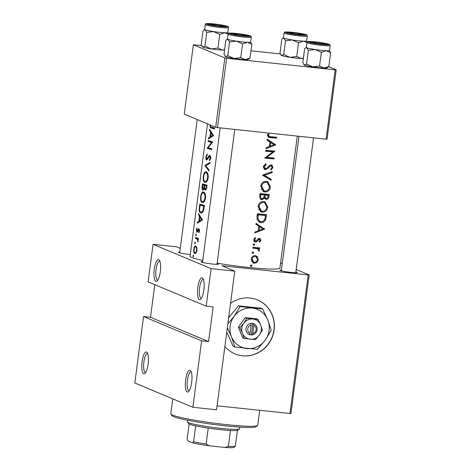 <?xml version="1.0" encoding="UTF-8"?>
<svg xmlns="http://www.w3.org/2000/svg" width="471" height="471" viewBox="0 0 471 471"><rect width="100%" height="100%" fill="white"/><g stroke="black" fill="none" stroke-linecap="round" stroke-linejoin="round"><path stroke-width="0.71" d="M202.253 277.855A10.963 3.156 96.1 0 1 202.877 278.39A10.963 3.156 96.1 0 1 203.967 289.023A10.963 3.156 96.1 0 1 200.664 299.185A10.963 3.156 96.1 0 1 199.404 299.521A10.963 3.156 96.1 0 1 197.802 287.422A10.963 3.156 96.1 0 1 202.253 277.855M203.407 279.427A9.502 2.732 -83.9 0 0 203.231 279.385A9.502 2.732 -83.9 0 0 199.551 288.14A9.502 2.732 -83.9 0 0 200.987 298.225A9.502 2.732 -83.9 0 0 201.211 298.284A9.502 2.732 -83.9 0 0 201.4 298.278M190.084 370.294A10.963 3.156 96.1 0 1 190.708 370.83A10.963 3.156 96.1 0 1 191.797 381.457A10.963 3.156 96.1 0 1 188.494 391.625A10.963 3.156 96.1 0 1 187.234 391.96A10.963 3.156 96.1 0 1 185.633 379.862A10.963 3.156 96.1 0 1 190.084 370.294M191.238 371.866A9.502 2.732 -83.9 0 0 191.061 371.825A9.502 2.732 -83.9 0 0 187.381 380.58A9.502 2.732 -83.9 0 0 188.818 390.659A9.502 2.732 -83.9 0 0 189.042 390.718A9.502 2.732 -83.9 0 0 189.23 390.718M158.703 259.633A10.963 3.156 96.1 0 1 159.328 260.169A10.963 3.156 96.1 0 1 160.417 270.796A10.963 3.156 96.1 0 1 157.114 280.963A10.963 3.156 96.1 0 1 155.854 281.299A10.963 3.156 96.1 0 1 154.258 269.2A10.963 3.156 96.1 0 1 158.703 259.633M159.857 261.205A9.502 2.732 -83.9 0 0 159.681 261.164A9.502 2.732 -83.9 0 0 156.001 269.918A9.502 2.732 -83.9 0 0 157.438 279.998A9.502 2.732 -83.9 0 0 157.667 280.062A9.502 2.732 -83.9 0 0 157.85 280.057M146.534 352.067A10.963 3.156 96.1 0 1 147.158 352.602A10.963 3.156 96.1 0 1 148.247 363.235A10.963 3.156 96.1 0 1 144.944 373.403A10.963 3.156 96.1 0 1 143.684 373.733A10.963 3.156 96.1 0 1 142.089 361.634A10.963 3.156 96.1 0 1 146.534 352.067M147.688 353.644A9.502 2.732 -83.9 0 0 147.511 353.603A9.502 2.732 -83.9 0 0 143.832 362.358A9.502 2.732 -83.9 0 0 145.268 372.437A9.502 2.732 -83.9 0 0 145.498 372.496A9.502 2.732 -83.9 0 0 145.68 372.496M224.879 346.444A29.231 27.895 112.7 0 0 235.017 353.892A29.231 27.895 112.7 0 0 274.146 329.894A29.231 27.895 112.7 0 0 257.59 299.956A29.231 27.895 112.7 0 0 230.543 303.442M234.935 353.862A29.231 27.895 112.7 0 0 273.981 329.824A29.231 27.895 112.7 0 0 257.507 299.921M217.096 263.536A8.772 0.718 -172.5 0 1 218.15 263.866A8.772 0.718 -172.5 0 1 218.456 264.178A8.772 0.718 -172.5 0 1 210.614 263.807A8.772 0.718 -172.5 0 1 201.441 262.088A8.772 0.718 -172.5 0 1 201.123 261.894A8.772 0.718 -172.5 0 1 202.601 261.629M190.29 254.528A8.772 0.718 -172.5 0 1 178.621 252.538A8.772 0.718 -172.5 0 1 178.297 252.344A8.772 0.718 -172.5 0 1 179.781 252.079M295.882 271.938A8.772 0.718 -172.5 0 1 296.942 272.267A8.772 0.718 -172.5 0 1 297.242 272.579A8.772 0.718 -172.5 0 1 289.406 272.209A8.772 0.718 -172.5 0 1 280.233 270.489A8.772 0.718 -172.5 0 1 279.915 270.295A8.772 0.718 -172.5 0 1 281.393 270.03M202.748 260.498A45.316 3.715 -172.5 0 1 191.844 257.507A45.316 3.715 -172.5 0 1 190.072 256.189L207.493 123.844M297.289 136.101L279.921 268.023A45.316 3.715 -172.5 0 1 217.137 263.207M210.49 125.204L210.113 125.168C209.96 127.052 210.302 127.988 211.132 127.977A45.316 3.715 7.5 0 0 214.482 128.924L214.605 128.018A45.316 3.715 -172.5 0 1 211.291 127.082C210.714 127.146 210.437 126.564 210.466 125.345M208.188 140.517L208.064 141.424A45.316 3.715 7.5 0 0 211.473 142.477L207.163 148.294A45.316 3.715 7.5 0 0 211.75 149.666L211.873 148.759A45.316 3.715 -172.5 0 1 208.064 147.659L212.774 141.889A45.316 3.715 -172.5 0 1 208.188 140.517M210.078 162.365L204.909 165.403L208.936 171.05L209.065 170.078L205.697 165.609L209.954 163.337L210.078 162.365M202.983 190.16L204.143 188.535L205.038 190.001C206.004 190.025 206.598 189.077 206.816 187.152L207.075 185.18A45.316 3.715 -172.5 0 1 202.483 183.814L202.124 186.545C201.865 188.465 202.083 189.66 202.771 190.137L202.889 190.16M201.247 213.022L200.681 212.963C201.735 213.31 202.683 212.521 203.519 210.596L204.414 205.403A45.316 3.715 -172.5 0 1 199.822 204.031L199.41 207.163C198.933 210.419 199.351 212.356 200.681 212.963L200.952 213.022M198.821 232.745L199.592 231.002L198.897 228.865L198.338 229.053L196.972 231.367L197.008 227.858L196.378 229.848L196.866 232.28L198.791 229.777L199.139 230.878L198.603 232.044L198.821 232.745M198.456 229.936L199.569 229.86L198.75 229.771M197.013 232.297L197.367 232.085M197.82 231.267L196.972 231.367M198.897 228.865L198.338 229.053L199.28 229.153M198.544 238.45A45.316 3.715 -172.5 0 1 195.418 237.472L195.3 238.379A45.316 3.715 7.5 0 0 196.219 238.697L197.267 239.191L198.02 241.935L197.891 239.203A45.316 3.715 7.5 0 0 198.426 239.356L198.544 238.45M195.765 245.98C194.806 245.886 194.158 246.998 193.816 249.324C193.54 251.679 193.858 253.115 194.758 253.628L196.077 252.968L197.049 250.331L196.813 247.346L195.606 245.95M275.753 144.891L267.169 139.139L267.039 140.128L269.865 141.965L269.265 146.546L266.038 147.747L265.909 148.73L275.753 144.891L274.675 144.444L270.283 146.157L270.76 142.542L274.016 144.679M265.632 168.795L264.29 166.657L266.156 164.591L265.791 163.69L263.313 166.557L264.832 169.536L265.497 169.701L268.811 167.594L269.907 166.31L271.467 165.816L269.93 165.227L271.166 165.745L272.108 167.317L270.695 169.201L271.143 170.066L273.009 167.493L271.826 164.974L269.789 165.286L266.598 168.518L265.632 168.795L263.413 167.888M270.442 186.969L267.687 181.653L266.333 181.323C263.324 181.341 261.458 182.96 260.728 186.186L263.589 191.615L264.979 191.956C267.952 191.944 269.777 190.284 270.442 186.969L269.553 186.598M267.781 207.193L265.026 201.871L263.672 201.541C260.663 201.559 258.797 203.178 258.067 206.404L260.922 211.838L262.318 212.174C265.291 212.162 267.11 210.502 267.781 207.193L266.892 206.822M264.661 229.141L256.077 223.395L255.947 224.384L258.773 226.215L258.173 230.802L254.946 231.997L254.817 232.986L264.661 229.141L263.583 228.694L262.918 228.93M254.752 244.732L254.069 243.813L253.162 244.573L253.851 245.497L254.752 244.732L253.339 244.143M253.692 252.768L253.009 251.85L252.109 252.609L252.792 253.533L253.692 252.768L252.285 252.179M251.967 265.862L251.29 264.938L250.384 265.703L251.067 266.627L251.967 265.862L250.56 265.273M258.302 259.751L257.572 256.842L255.311 255.612C253.115 255.612 251.761 256.772 251.255 259.097L253.327 263.018L254.305 263.26L256.836 262.465L258.302 259.751L257.513 259.415M259.751 247.876A45.316 3.715 -172.5 0 1 252.939 247.246L252.815 248.152A45.316 3.715 7.5 0 0 255.147 248.382L257.543 248.794L256.047 248.164L257.46 248.759L259.18 251.367L259.509 250.596L258.65 248.7A45.316 3.715 7.5 0 0 259.633 248.782L259.751 247.876M255.623 241.075L254.676 239.662L255.6 238.267L255.041 237.602L253.816 239.621C253.745 240.958 254.316 241.747 255.535 241.988L256.642 241.741L259.256 239.309L260.033 240.351L259.162 241.564L259.656 242.229L260.852 240.422C260.905 239.233 260.404 238.561 259.344 238.403L258.261 238.644L256.312 240.887L255.623 241.075L253.792 240.357M258.043 238.803L259.503 239.374L258.073 238.773M254.97 241.847L254.493 241.552M259.845 238.514L259.344 238.403M257.337 213.805L256.925 216.937L259.333 222.177L260.828 222.536C262.889 222.748 264.466 221.853 265.562 219.851L266.574 214.629A45.316 3.715 -172.5 0 1 257.337 213.805M269.235 194.405A45.316 3.715 -172.5 0 1 260.004 193.581L259.645 196.313L261.181 199.627L261.905 199.804L264.537 198.079L266.327 199.416C267.928 199.31 268.806 198.297 268.976 196.378L269.235 194.405M272.238 171.591L262.424 175.177L271.096 180.275L271.219 179.304L264.443 175.306L272.108 172.563L272.238 171.591M265.703 150.29L265.579 151.197A45.316 3.715 7.5 0 0 272.892 151.868L264.678 158.068A45.316 3.715 7.5 0 0 273.91 158.892L274.028 157.985A45.316 3.715 -172.5 0 1 266.816 157.355L274.934 151.114A45.316 3.715 -172.5 0 1 265.703 150.29M267.475 134.941L268.611 137.261L270.478 137.626A45.316 3.715 7.5 0 0 276.642 138.15L276.76 137.244A45.316 3.715 -172.5 0 1 270.69 136.725L269.2 136.455L268.446 135.095L269.459 133.134M193.351 255.194L192.945 255.93L193.128 256.878L193.546 256.142L193.322 255.188M195.071 242.1L194.67 242.836L194.853 243.784L195.271 243.048L195.041 242.094M196.13 234.063L195.724 234.799L195.907 235.747L196.33 235.011L196.101 234.058M202.506 219.922L198.562 213.622L198.432 214.611L199.451 216.566L198.844 221.146L197.426 222.23L197.296 223.213L202.506 219.922M203.484 191.98C202.094 191.844 201.17 193.393 200.705 196.625C200.316 199.916 200.781 201.906 202.106 202.612C203.725 202.801 204.867 201.258 205.544 197.985C205.703 194.688 205.015 192.68 203.484 191.98L203.242 191.927M206.145 171.756C204.755 171.627 203.831 173.175 203.366 176.407C202.977 179.692 203.443 181.688 204.767 182.389C206.386 182.577 207.534 181.041 208.206 177.767C208.365 174.464 207.676 172.463 206.145 171.756L205.904 171.709M206.728 160.034L209.707 156.366L210.201 158.032L209.242 159.822L209.465 160.729L210.773 158.285C210.896 156.749 210.572 155.801 209.801 155.454L208.953 155.801L206.698 159.11L206.31 156.908L207.24 154.906L207.152 153.982L205.951 156.784C205.75 158.515 205.957 159.592 206.575 160.016L206.663 160.028M207.811 158.945L206.698 159.11M210.637 156.46L209.63 156.348L210.643 156.466M213.599 135.666L209.654 129.372L209.524 130.361L210.543 132.31L209.936 136.896L208.518 137.974L208.388 138.963L213.599 135.666M143.555 316.536L201.623 340.833L192.875 407.274L134.812 382.976L143.555 316.536L150.52 317.277L208.582 341.575L201.623 340.833M328.64 66.664L336.188 69.826L327.062 139.151L326.073 139.175L335.199 69.843L226.622 58.269L217.49 127.594L215.694 127.276L224.826 57.951L226.622 58.269M326.073 139.175L217.49 127.594M201.582 45.54L193.375 44.786L224.826 57.951M193.375 44.786L184.243 114.117L215.694 127.276M280.375 53.941L250.99 50.809M335.199 69.843L336.188 69.826M296.206 269.489L309.188 274.923L290.937 413.579L217.06 405.825M289.948 413.597L308.199 274.94L221.894 265.738L234.793 271.137L211.132 268.617L206.186 306.168L148.118 281.87L153.063 244.319L211.132 268.617M280.586 262.953L282.235 263.642M234.793 271.137L216.542 409.794L192.875 407.274M180.275 248.323L176.731 246.839L153.063 244.319M308.199 274.94L309.188 274.923M154.812 284.667L150.52 317.277M208.582 341.575L213.145 306.909L206.186 306.168M255.565 255.647L257.572 256.842M256.224 256.277L256.878 257.419M255.877 262.059L256.836 262.465M254.705 262.365L252.827 262.641L254.305 263.26M257.49 259.674C257.089 261.452 256.065 262.341 254.417 262.353L253.692 262.176L252.109 259.18C252.491 257.407 253.516 256.524 255.188 256.518L255.947 256.707L257.49 259.674M251.296 258.838L252.109 259.18M251.467 261.105L253.692 262.176M255.947 256.707L255.188 256.518M258.414 247.758L258.349 248.246L259.633 248.782M258.349 248.246L257.301 248.135L258.65 248.7M257.301 248.135L258.084 249.082M258.72 250.266L259.509 250.596M256.047 248.164L252.88 247.664M260.033 240.08L260.852 240.422M257.702 239.127L258.614 239.509M255.323 240.999L256.642 241.741M255.147 241.117L253.999 241.34M254.687 237.884L255.6 238.267M253.875 239.327L254.676 239.662M259.138 238.397L259.592 239.415M256.036 223.719L264.678 229.012M258.962 230.313L258.202 230.578M262.924 228.93L259.191 230.407L259.668 226.798L262.924 228.93M258.273 230.025L259.191 230.407M258.75 226.416L259.668 226.798M265.45 214.54L265.338 215.382M264.684 219.486L265.562 219.851M262.206 221.553L259.409 221.941L260.828 222.536M259.409 221.941L258.65 221.812M258.196 214.805A45.316 3.715 7.5 0 0 265.538 215.465L264.784 219.262C263.966 220.987 262.688 221.776 260.952 221.629L259.798 221.352L257.908 218.88L258.196 214.805L257.26 214.417M257.284 214.223L264.378 214.976L265.538 215.465M256.836 218.432L257.908 218.88M257.054 219.81L259.798 221.352M264.361 201.653L266.704 205.132M263.46 211.22L260.905 211.585L262.318 212.174M260.905 211.585L260.245 211.473M266.863 207.163C266.321 209.848 264.843 211.214 262.435 211.267L261.34 211.002L259.05 206.469C259.615 203.837 261.117 202.495 263.554 202.453L264.655 202.718L266.863 207.163M258.12 206.08L259.05 206.469M258.473 209.371L261.34 211.002M264.655 202.718L263.554 202.453M262.141 201.859L261.546 201.835M268.111 194.317L267.999 195.159M266.645 198.503L265.079 198.886M265.091 198.897L266.327 199.416M263.76 197.749L264.537 198.079M261.923 198.886L260.492 199.18M260.563 199.245L261.905 199.804M266.433 198.503C265.261 198.079 264.855 197.114 265.208 195.606L265.291 195L263.919 194.423L267.039 194.758L268.199 195.241L268.034 196.472C267.964 197.702 267.428 198.379 266.433 198.503L263.978 197.149M264.302 195.23L265.208 195.606M263.919 194.423L263.878 194.717M265.291 195A45.316 3.715 7.5 0 0 268.199 195.241M259.945 193.999L262.918 194.317L264.343 194.917L263.907 197.396L262.023 198.897L259.733 197.938M262.023 198.897C260.769 198.421 260.322 197.414 260.687 195.877L260.857 194.588A45.316 3.715 7.5 0 0 264.343 194.917M259.751 195.483L260.687 195.877M259.921 194.193L260.857 194.588M267.022 181.435L269.365 184.909M266.121 191.002L263.566 191.361L264.979 191.956M263.566 191.361L262.906 191.255M269.524 186.946C268.982 189.625 267.504 190.996 265.102 191.049L264.001 190.779L261.711 186.245C262.276 183.613 263.778 182.277 266.215 182.23L267.316 182.495L269.524 186.946M260.781 185.857L261.711 186.245M261.134 189.154L264.001 190.779M267.316 182.501L266.215 182.23M264.802 181.635L264.207 181.612M271.043 172.045L272.108 172.563M271.037 172.115L269.771 172.51M263.212 174.794L264.443 175.306M263.159 174.812L271.219 179.304M270.148 178.856L270.042 179.651M264.996 164.102L266.156 164.591M263.366 166.269L264.29 166.657M271.202 164.832L271.955 166.287M272.12 167.123L273.009 167.493M269.071 165.963L269.907 166.31M267.97 167.24L268.811 167.594M265.432 168.759L264.143 169.071M264.272 169.183L265.497 169.701M274.346 151.067L274.911 151.303M273.61 151.008L272.556 151.727M265.932 156.99L266.816 157.355M272.909 157.897L272.833 158.439L273.91 158.892M272.833 158.439L265.055 157.608M265.644 150.708L271.649 151.35L272.892 151.868M267.128 139.463L275.77 144.762M270.054 146.063L269.294 146.328M269.365 145.774L270.283 146.157M269.842 142.16L270.76 142.542M275.635 137.155L275.564 137.703L276.642 138.15M275.564 137.703L268.028 136.867M267.74 134.052L268.67 134.441M267.516 134.706L268.446 135.095M267.469 135.713L269.2 136.455M193.557 255.994L192.945 255.93M194.14 249.359L193.816 249.324M196.595 250.201C196.248 251.961 195.677 252.797 194.876 252.721C194.182 252.332 193.934 251.237 194.129 249.43C194.399 247.664 194.906 246.816 195.642 246.886C196.401 247.275 196.719 248.382 196.595 250.201L197.061 250.248M196.154 252.868L194.876 252.721M196.672 246.987L195.512 246.863L196.678 246.998M195.282 242.901L194.67 242.836M198.438 239.262L197.891 239.203M198.22 241.382L197.702 241.323M198.279 240.928L197.826 240.881M197.914 239.262L197.267 239.191M198.509 238.72L195.3 238.379M196.342 234.864L195.724 234.799M199.239 232.115L198.603 232.044M199.604 230.925L199.139 230.878M196.707 229.883L196.378 229.848M197.738 231.449L197.031 231.379L197.738 231.455M198.262 230.248L197.738 230.189M198.426 222.336L197.426 222.23M200.034 221.276L198.844 221.146M200.234 216.648L199.451 216.566M199.086 214.682L198.432 214.611M201.435 219.557L199.351 220.805L199.822 217.196L201.435 219.557L202.418 219.663M200.599 220.94L199.351 220.805M200.652 217.278L199.822 217.196M200.069 205.068A45.316 3.715 7.5 0 0 203.713 206.157L203.06 209.931C202.442 211.609 201.688 212.315 200.799 212.056C200.034 211.838 199.645 210.873 199.633 209.153L200.069 205.068L204.396 205.533M204.308 206.221L203.713 206.157M203.696 210.001L203.06 209.931M202.577 212.268L200.799 212.056M201.076 196.666L200.705 196.625M204.956 197.879C204.426 200.534 203.519 201.806 202.224 201.706C201.129 201.105 200.746 199.445 201.07 196.719C201.453 194.087 202.218 192.804 203.366 192.886C204.591 193.487 205.12 195.153 204.956 197.879L205.55 197.944M203.919 201.906L202.224 201.706M204.661 193.004L203.172 192.845L204.673 193.028M204.691 188.594L204.143 188.535M202.506 186.587L202.124 186.545M206.38 185.933L206.216 187.17L205.15 189.095C204.526 188.583 204.361 187.582 204.65 186.086L204.732 185.48A45.316 3.715 7.5 0 0 206.38 185.933L206.969 185.998M206.804 187.228L206.216 187.17M206.28 189.218L205.15 189.095M206.286 189.212L205.297 189.106M207.005 185.721L204.732 185.48M204.255 185.339L203.872 187.817L202.889 189.23L202.73 184.85A45.316 3.715 7.5 0 0 204.255 185.339L207.016 185.633M204.538 187.888L203.872 187.817M203.837 189.342L202.889 189.23M203.843 189.33L203.007 189.242M207.057 185.309L202.73 184.85M203.743 176.448L203.366 176.407M207.617 177.655C207.087 180.311 206.18 181.588 204.885 181.482C203.79 180.882 203.407 179.221 203.731 176.501C204.114 173.864 204.879 172.586 206.027 172.663C207.252 173.263 207.782 174.929 207.617 177.655L208.211 177.72M206.586 181.682L204.885 181.482M205.833 172.627L207.34 172.804L205.833 172.627M206.033 165.392L204.926 165.274M205.856 165.504L204.909 165.403M206.327 156.819L205.951 156.784M207.646 159.21L206.798 159.121M210.407 155.954L208.953 155.801M210.19 159.922L209.242 159.822M210.79 158.097L210.201 158.032M212.774 141.924L208.064 141.424M211.868 148.795L207.163 148.294M210.802 148.477L207.187 148.088M212.28 142.566L211.473 142.477M209.518 138.085L208.518 137.974M211.126 137.02L209.936 136.896M211.326 132.392L210.543 132.31M210.178 130.432L209.524 130.361M212.527 135.307L210.443 136.555L210.914 132.94L212.527 135.307L213.51 135.407M211.691 136.684L210.443 136.555M211.744 133.028L210.914 132.94M257.56 425.537L255.93 426.779A42.39 3.474 -172.5 0 1 225.774 425.878A42.39 3.474 -172.5 0 1 172.156 415.752L170.902 414.127A43.85 3.591 7.5 0 0 226.368 424.601A43.85 3.591 7.5 0 0 257.56 425.537A43.85 3.591 7.5 0 0 257.743 425.26L259.704 410.371M172.763 398.855L170.79 413.815A43.85 3.591 7.5 0 0 170.902 414.127M324.201 43.768A5.846 0.477 7.5 0 0 318.084 42.62A5.846 0.477 7.5 0 0 312.856 42.372A5.846 0.477 7.5 0 0 313.062 42.578A5.846 0.477 7.5 0 0 319.65 43.779A5.846 0.477 7.5 0 0 324.413 43.891A5.846 0.477 7.5 0 0 324.201 43.768M227.758 55.684L225.656 56.691A11.698 0.96 -172.5 0 0 234.022 58.457L240.758 57.65L245.161 59.646A11.698 0.96 -172.5 0 0 248.347 59.481L250.036 58.063L245.161 59.646A11.698 0.96 -172.5 0 1 240.022 59.234A11.698 0.96 -172.5 0 1 234.022 58.457L227.758 55.684L229.565 41.931L236.307 41.124L242.571 43.897L247.446 42.313L251.844 44.303L250.678 42.031M237.419 33.759A8.772 0.718 -172.5 0 1 248.5 35.973A8.772 0.718 -172.5 0 1 242.259 35.784A8.772 0.718 -172.5 0 1 231.167 33.688A8.772 0.718 -172.5 0 1 237.419 33.759M228.135 34.112L227.487 39.022A11.693 0.96 7.5 0 0 242.306 41.901A11.693 0.96 7.5 0 0 250.672 42.078L251.32 37.162A11.693 0.96 -172.5 0 1 242.954 36.991A11.693 0.96 -172.5 0 1 228.135 34.112C227.728 32.958 230.625 32.758 236.836 33.518L249.371 35.596C250.878 35.931 251.526 36.455 251.32 37.162M225.003 56.143L225.232 56.438A11.698 0.96 -172.5 0 0 225.656 56.691L224.031 54.124L225.839 40.371L226.557 39.694L227.94 39.364L229.565 41.931M250.036 58.063L251.844 44.303M240.758 57.65L242.571 43.897M250.678 42.054A11.698 0.96 -172.5 0 1 247.446 42.313A11.698 0.96 -172.5 0 1 236.307 41.124A11.698 0.96 -172.5 0 1 227.94 39.364A11.698 0.96 7.5 0 1 227.487 38.999M290.242 33.029A5.846 0.477 7.5 0 0 296.824 34.23A5.846 0.477 7.5 0 0 301.593 34.342A5.846 0.477 7.5 0 0 301.375 34.218A5.846 0.477 7.5 0 0 295.264 33.07A5.846 0.477 7.5 0 0 290.036 32.823A5.846 0.477 7.5 0 0 290.242 33.029M224.602 49.761L222.336 50.097A11.698 0.96 -172.5 0 1 217.202 49.679A11.698 0.96 -172.5 0 1 211.196 48.907L204.932 46.134L206.745 32.381L213.481 31.575L219.745 34.348L224.62 32.764L228.141 34.071M224.561 50.109A11.698 0.96 -172.5 0 1 222.336 50.097L217.938 48.101L211.196 48.907A11.698 0.96 -172.5 0 1 202.836 47.141L201.205 44.574L203.019 30.821L203.731 30.144L205.115 29.808L206.745 32.381M214.599 24.209A8.772 0.718 -172.5 0 1 225.674 26.423A8.772 0.718 -172.5 0 1 219.439 26.235A8.772 0.718 -172.5 0 1 208.341 24.139A8.772 0.718 -172.5 0 1 214.599 24.209M205.309 24.563L204.661 29.473A11.693 0.96 7.5 0 0 219.48 32.346A11.693 0.96 7.5 0 0 227.852 32.523L228.494 27.612A11.693 0.96 -172.5 0 1 220.128 27.436A11.693 0.96 -172.5 0 1 205.309 24.563C204.903 23.409 207.805 23.209 214.011 23.968L226.551 26.046C228.058 26.382 228.706 26.906 228.494 27.612M228.5 33.476L227.858 32.481M217.938 48.101L219.745 34.348M204.932 46.134L202.836 47.141A11.698 0.96 -172.5 0 1 202.406 46.888L202.177 46.594M227.852 32.505A11.698 0.96 -172.5 0 1 224.62 32.764A11.698 0.96 -172.5 0 1 213.481 31.575A11.698 0.96 -172.5 0 1 205.115 29.808A11.698 0.96 7.5 0 1 204.667 29.449L203.731 30.144M211.45 24.627A5.846 0.477 7.5 0 0 218.038 25.828A5.846 0.477 7.5 0 0 222.801 25.94A5.846 0.477 7.5 0 0 222.583 25.817A5.846 0.477 7.5 0 0 216.472 24.669A5.846 0.477 7.5 0 0 211.244 24.421A5.846 0.477 7.5 0 0 211.45 24.627M303.395 58.163L301.128 58.492L296.724 56.502L298.537 42.749L303.412 41.16A11.698 0.96 -172.5 0 1 298.273 40.747A11.693 0.96 7.5 0 0 306.639 40.924A11.698 0.96 7.5 0 1 303.412 41.16L306.927 42.472M298.225 34.636A8.772 0.718 -172.5 0 1 287.133 32.54A8.772 0.718 -172.5 0 1 293.386 32.611A8.772 0.718 -172.5 0 1 304.466 34.819A8.772 0.718 -172.5 0 1 298.225 34.636M296.724 56.502L289.989 57.309L283.725 54.536L285.538 40.777L292.273 39.976L298.537 42.749M283.725 54.536L281.629 55.543L279.998 52.976L281.811 39.223L282.523 38.545L283.907 38.21L285.538 40.777M307.292 41.872L306.645 40.883M303.348 58.51A11.698 0.96 -172.5 0 1 301.128 58.492A11.698 0.96 -172.5 0 1 289.989 57.309A11.698 0.96 -172.5 0 1 281.629 55.543A11.698 0.96 -172.5 0 1 281.199 55.29L280.969 54.995M284.101 32.964C285.355 32.004 281.888 31.628 292.803 32.369A10.815 0.889 7.5 0 0 285.508 32.523A10.815 0.889 7.5 0 0 298.791 34.872A10.815 0.889 7.5 0 0 306.109 34.719A10.815 0.889 7.5 0 0 292.827 32.375L305.343 34.448C306.845 34.783 307.498 35.307 307.286 36.014A11.693 0.96 -172.5 0 1 298.92 35.837A11.693 0.96 -172.5 0 1 284.101 32.964L283.454 37.874A11.693 0.96 7.5 0 0 298.273 40.747A11.698 0.96 -172.5 0 1 292.273 39.976A11.698 0.96 -172.5 0 1 283.907 38.21A11.698 0.96 -172.5 0 1 283.454 37.851M245.409 35.366A5.846 0.477 7.5 0 0 239.292 34.218A5.846 0.477 7.5 0 0 234.069 33.971A5.846 0.477 7.5 0 0 234.27 34.177A5.846 0.477 7.5 0 0 240.858 35.378A5.846 0.477 7.5 0 0 245.621 35.496A5.846 0.477 7.5 0 0 245.409 35.366M329.464 50.456A11.698 0.96 7.5 0 1 326.232 50.715A11.698 0.96 -172.5 0 1 321.098 50.297A11.693 0.96 7.5 0 0 329.464 50.474L330.112 45.563A11.693 0.96 -172.5 0 1 321.74 45.387A11.693 0.96 -172.5 0 1 306.921 42.514L306.274 47.424A11.693 0.96 7.5 0 0 321.098 50.297A11.698 0.96 -172.5 0 1 315.093 49.526L321.363 52.299L326.232 50.715L330.636 52.705L329.47 50.432M321.051 44.186A8.772 0.718 -172.5 0 1 309.959 42.09A8.772 0.718 -172.5 0 1 316.212 42.16A8.772 0.718 -172.5 0 1 327.286 44.374A8.772 0.718 -172.5 0 1 321.051 44.186M319.55 66.052L312.815 66.858A11.698 0.96 -172.5 0 0 323.954 68.042A11.698 0.96 -172.5 0 0 327.133 67.883L328.829 66.458L323.954 68.042L319.55 66.052L321.363 52.299M328.829 66.458L330.636 52.705M308.358 50.332L315.093 49.526A11.698 0.96 -172.5 0 1 306.733 47.759L308.358 50.332L306.544 64.085L304.449 65.092L302.824 62.525L304.631 48.772L305.349 48.095L306.733 47.759A11.698 0.96 -172.5 0 1 306.28 47.4L305.349 48.095M303.795 64.545L304.019 64.839A11.698 0.96 -172.5 0 0 304.449 65.092A11.698 0.96 -172.5 0 0 312.815 66.858L306.544 64.085M239.486 428.916L237.849 430.158A24.851 2.037 -172.5 0 1 237.425 430.335A24.851 2.037 -172.5 0 1 230.502 430.476A24.851 2.037 -172.5 0 1 220.175 429.629A24.851 2.037 -172.5 0 1 208.229 428.104A24.851 2.037 -172.5 0 1 195.665 425.884A24.851 2.037 -172.5 0 1 188.741 423.694L187.487 422.069A26.311 2.155 7.5 0 0 220.769 428.351A26.311 2.155 7.5 0 0 239.486 428.916A26.311 2.155 7.5 0 0 239.592 428.751L239.81 427.115M187.641 420.25L187.423 421.881A26.311 2.155 7.5 0 0 187.487 422.069M208.229 428.104L206.139 443.994L209.336 445.796A23.385 1.913 -172.5 0 1 192.404 442.805L187.911 440.927L187.122 439.072L189.106 423.977M237.425 430.335L235.335 446.225L234.164 447.256A23.385 1.913 -172.5 0 1 234.122 447.291A23.385 1.913 -172.5 0 1 224.838 447.45L209.336 445.796M224.838 447.45L228.411 446.367A24.851 2.037 7.5 0 0 235.335 446.225M230.502 430.476L228.411 446.367M192.404 442.805L193.569 441.774A24.851 2.037 7.5 0 0 206.139 443.994M195.665 425.884L193.569 441.774M251.096 325.055L250.019 333.227L249.395 334.746L252.203 334.863A5.846 5.581 112.7 0 0 253.675 323.671L250.913 323.194L251.096 325.055A4.386 4.186 112.7 0 0 250.019 333.227M250.89 323.377A5.846 5.581 112.7 0 0 249.418 334.563M255.406 339.644L259.321 335.075L262.359 330.136L260.651 324.966L258.067 319.426L256.565 318.796L245.314 317.601L238.355 327.11L242.653 337.819L244.149 338.449L255.406 339.644M258.067 319.426L246.816 318.225L245.314 317.601M246.816 318.225L243.772 323.165L239.857 327.739L238.355 327.11M239.857 327.739L242.441 333.274L244.149 338.449M227.346 327.722L231.402 336.618A20.465 19.529 112.7 0 0 246.945 348.528A20.465 19.529 112.7 0 0 265.155 340.221A20.465 19.529 112.7 0 0 267.816 319.997A20.465 19.529 112.7 0 0 252.273 308.087A20.465 19.529 112.7 0 0 234.063 316.4A20.465 19.529 112.7 0 0 231.402 336.618L234.823 346.962L233.104 346.244L226.769 332.102M234.823 346.962L257.325 349.364L265.155 340.221L271.243 330.342L267.816 319.997L262.653 308.923L260.928 308.205L238.426 305.803L240.145 306.521L234.063 316.4L227.858 323.842M262.653 308.923L240.145 306.521M228.659 317.731L238.426 305.803M242.441 333.274A10.232 9.761 112.7 0 0 250.213 339.232A10.232 9.761 112.7 0 0 259.321 335.075A10.232 9.761 112.7 0 0 260.651 324.966A10.232 9.761 112.7 0 0 252.874 319.008A10.232 9.761 112.7 0 0 243.772 323.165A10.232 9.761 112.7 0 0 242.441 333.274M252.203 334.863L252.803 333.521L253.881 325.349L253.675 323.671M252.803 333.521A4.386 4.186 112.7 0 0 253.881 325.349M249.447 334.504L252.179 335.046M251.373 334.71L252.856 323.4M253.622 247.74L255.147 248.382M256.948 240.157L257.778 240.498M265.426 216.301L266.303 216.666M257.107 215.577L258.043 215.965M268.099 196.013L268.976 196.378M268.988 137.002L270.478 137.626M198.479 238.938L196.219 238.697M199.792 207.205L199.41 207.163M204.214 206.928L203.625 206.869M204.661 185.992L204.179 185.939M208.682 157.332L208.094 157.267M214.558 128.342L211.132 127.977M236.854 33.523A10.815 0.889 7.5 0 0 229.536 33.677A10.815 0.889 7.5 0 0 242.824 36.02A10.815 0.889 7.5 0 0 250.142 35.873A10.815 0.889 7.5 0 0 236.854 33.523M214.034 23.974A10.815 0.889 7.5 0 0 206.716 24.121A10.815 0.889 7.5 0 0 219.998 26.47A10.815 0.889 7.5 0 0 227.316 26.317A10.815 0.889 7.5 0 0 214.034 23.974M321.616 44.421A10.815 0.889 7.5 0 0 328.935 44.268A10.815 0.889 7.5 0 0 315.647 41.925A10.815 0.889 7.5 0 0 308.328 42.072A10.815 0.889 7.5 0 0 321.616 44.421M206.751 159.121L207.646 159.216M312.856 42.372L312.255 42.832M299.003 136.284L281.287 270.819M313.539 137.838L295.782 272.727M324.413 43.891L324.878 44.492M227.493 38.981L226.557 39.694M301.593 34.342L302.052 34.942M290.036 32.823L289.435 33.282M222.801 25.94L223.26 26.541M197.225 119.552L179.675 252.868M211.244 24.421L210.643 24.881M307.286 36.014L306.639 40.924M283.46 37.833L282.523 38.545M234.069 33.971L233.463 34.43M202.501 262.418L220.21 127.888M216.99 264.325L234.746 129.437M245.621 35.496L246.086 36.09M330.112 45.563C330.318 44.857 329.671 44.333 328.163 43.997L315.623 41.919C304.708 41.183 308.175 41.554 306.921 42.514"/></g></svg>
